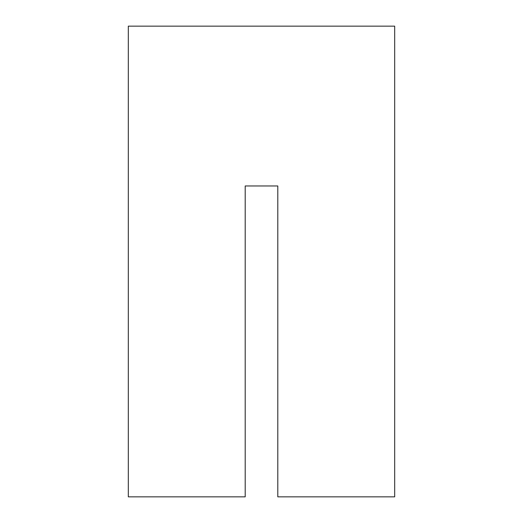 <?xml version="1.0" encoding="UTF-8"?>
<svg xmlns="http://www.w3.org/2000/svg" width="523" height="523" viewBox="0 0 523 523"><rect width="100%" height="100%" fill="white"/><g stroke="black" fill="none" stroke-linecap="round" stroke-linejoin="round"><path stroke-width="0.78" d="M245.202 496.85L128.318 496.85L128.318 26.15L394.682 26.15L394.682 496.85L277.798 496.85L277.798 185.966L245.202 185.966L245.202 496.85L245.202 185.966L277.798 185.966L277.798 496.85L394.682 496.85L394.682 26.15L128.318 26.15L128.318 496.85L245.202 496.85"/></g></svg>
